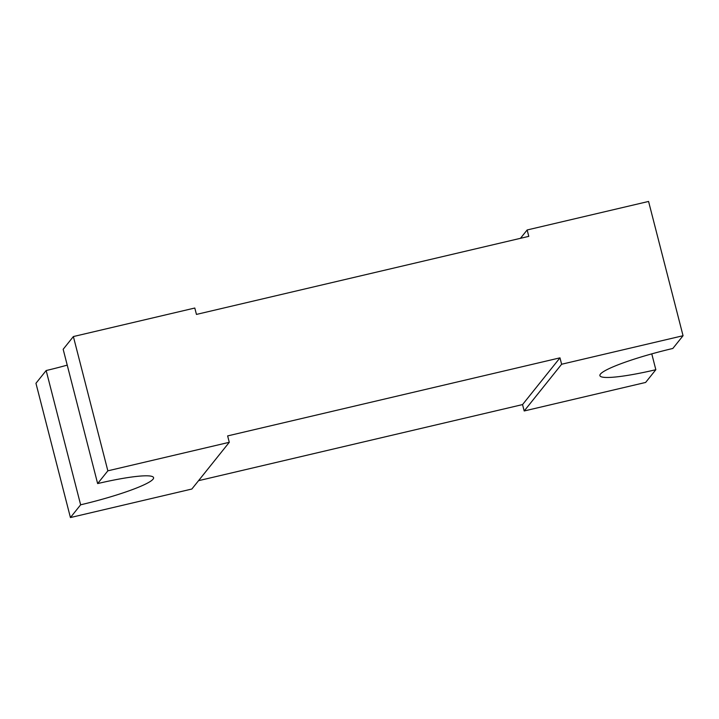 <?xml version="1.0" encoding="UTF-8"?>
<svg xmlns="http://www.w3.org/2000/svg" width="719" height="719" viewBox="0 0 719 719"><rect width="100%" height="100%" fill="white"/><g stroke="black" fill="none" stroke-linecap="round" stroke-linejoin="round"><path stroke-width="1.08" d="M229.28 442.302L191.856 489.028L70.426 517.554L80.636 504.81A66.534 8.286 165.6 0 0 153.578 477.641A66.534 8.286 165.6 0 0 97.64 483.572L63.164 349.29L73.374 336.555L107.85 470.828L229.28 442.302L227.635 435.912L559.975 357.846L522.551 404.581L198.543 480.678M561.62 364.245L683.05 335.719L672.84 348.463A66.534 8.286 165.6 0 0 599.898 375.633A66.534 8.286 165.6 0 0 655.836 369.71L645.626 382.445L524.196 410.971L561.62 364.245L559.975 357.846M524.196 410.971L522.551 404.581M520.457 238.322L527.144 229.972L648.574 201.446L683.05 335.719M73.374 336.555L194.804 308.029L196.449 314.419L528.78 236.362L527.144 229.972M97.64 483.572L107.85 470.828M80.636 504.81L46.16 370.537A66.534 8.286 165.6 0 0 67.227 365.126M70.426 517.554L35.95 383.281L46.16 370.537M651.774 353.874L655.836 369.71"/></g></svg>
